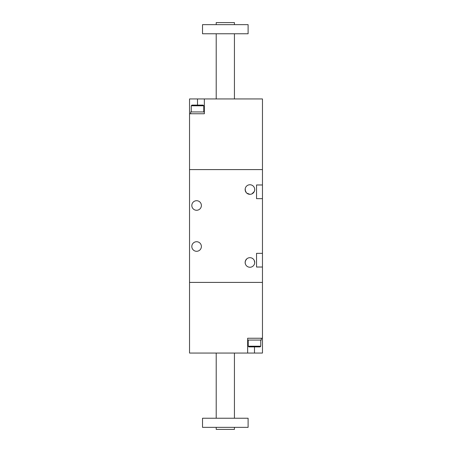 <?xml version="1.0" encoding="UTF-8"?>
<svg xmlns="http://www.w3.org/2000/svg" width="452" height="452" viewBox="0 0 452 452"><rect width="100%" height="100%" fill="white"/><g stroke="black" fill="none" stroke-linecap="round" stroke-linejoin="round"><path stroke-width="0.68" d="M189.535 282.404L262.465 282.404L262.465 353.052L189.535 353.052L189.535 169.596L262.465 169.596L262.465 282.404L189.535 282.404M262.465 338.243L247.651 338.243L261.324 338.243L261.324 340.062L247.651 340.062L247.651 338.243L247.651 353.052M234.43 427.349L234.43 429.4L216.203 429.4L216.203 427.349M225.316 427.349L202.524 427.349L202.524 418.236L248.108 418.236L248.108 427.349L225.316 427.349M248.221 340.062L248.221 346.215L260.753 346.215L260.07 346.899L254.487 346.899C250.205 346.899 250.205 346.899 254.487 346.899L251.154 346.899M254.487 353.052L254.487 346.899L248.905 346.899L248.221 346.215L260.753 346.215L260.753 340.062M245.182 190.128L246.267 192.62M245.323 190.834L245.227 188.653M245.374 188.072L245.238 188.597M245.43 260.827L246.803 258.843M251.95 258.126L252.979 258.776M245.538 260.561L245.142 262.465A4.786 4.786 0 0 1 249.928 257.68A4.786 4.786 0 0 1 254.713 262.465L254.137 260.182C253.188 258.567 251.775 257.73 249.911 257.68M191.817 205.49A4.786 4.786 0 0 1 196.603 200.705A4.786 4.786 0 0 1 201.389 205.49A4.786 4.786 0 0 1 196.603 210.276A4.786 4.786 0 0 1 191.817 205.49M191.817 246.509A4.786 4.786 0 0 1 196.603 241.724A4.786 4.786 0 0 1 201.389 246.509A4.786 4.786 0 0 1 196.603 251.295A4.786 4.786 0 0 1 191.817 246.509M245.142 189.535A4.786 4.786 0 0 1 249.928 184.749A4.786 4.786 0 0 1 254.713 189.535A4.786 4.786 0 0 1 249.928 194.32A4.786 4.786 0 0 1 245.142 189.535M254.629 263.363L254.713 262.465A4.786 4.786 0 0 1 249.928 267.251A4.786 4.786 0 0 1 245.142 262.465L245.379 263.945M262.465 198.654L256.538 198.654L256.538 184.975L262.465 184.975M262.465 253.346L256.538 253.346L256.538 267.025L262.465 267.025M254.482 188.055L254.662 188.84M246.747 193.111L249.877 194.32M250.572 194.281L251.25 194.134M251.888 193.902L254.278 191.535M253.979 192.089L253.595 192.614M253.063 193.151L252.476 193.592M249.233 194.27L248.148 193.976M247.916 193.88L246.933 193.27M254.335 191.405L254.137 191.817M254.521 190.891L254.713 189.535M254.301 260.522L254.702 262.132M245.227 263.352L245.142 262.465M189.535 113.757L189.535 98.948L262.465 98.948L262.465 169.596L189.535 169.596L189.535 113.757L204.349 113.757L204.349 98.948M234.43 24.651L234.43 22.6L216.203 22.6L216.203 24.651M225.316 24.651L202.524 24.651L202.524 33.764L248.108 33.764L248.108 24.651L225.316 24.651M204.349 111.938L204.349 113.757L190.676 113.757L190.676 111.938L204.349 111.938M203.779 111.938L203.779 105.785L191.247 105.785L191.93 105.101L200.846 105.101L191.93 105.101M197.513 98.948L197.513 105.101L203.095 105.101L203.779 105.785L191.247 105.785L191.247 111.938M216.203 418.236L216.203 353.052M234.43 418.236L234.43 353.052M234.43 98.948L234.43 33.764M216.203 98.948L216.203 33.764"/></g></svg>
